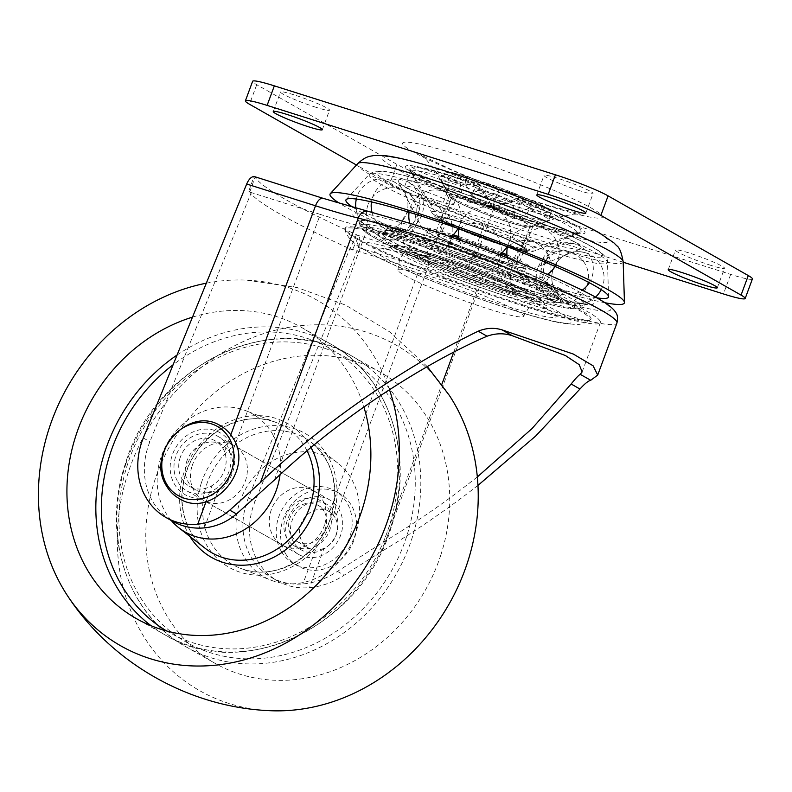 <?xml version="1.0" encoding="UTF-8"?>
<svg xmlns="http://www.w3.org/2000/svg" width="792" height="792" viewBox="0 0 792 792"><rect width="100%" height="100%" fill="white"/><g stroke="black" fill="none" stroke-linecap="round" stroke-linejoin="round"><path stroke-width="0.59" stroke-dasharray="3.96 2.97" d="M477.328 476.952L459.043 491.139C434.432 509.672 409.256 526.63 383.516 542.025L337.461 571.359C326.482 578.625 314.959 582.823 302.89 583.932A67.993 59.588 119.6 0 1 271.072 577.239A67.993 59.588 119.6 0 1 247.569 500.059A67.993 59.588 119.6 0 1 248.46 497.752L349.856 248.609L352.361 250.034L358.756 236.046L356.459 234.67A314.008 27.829 20.3 0 1 255.123 177.071L254.034 176.527L248.777 191.159L251.282 192.575L149.886 441.728A67.993 59.588 -60.4 0 0 148.995 444.035A67.993 59.588 -60.4 0 0 172.488 521.205M477.962 485.407L465.617 494.881C438.273 515.463 410.296 534.313 381.695 551.41L344.164 575.17C333.115 582.387 321.542 586.555 309.464 587.664A67.993 59.588 119.6 0 1 277.636 580.972A67.993 59.588 119.6 0 1 254.143 503.791A67.993 59.588 119.6 0 1 255.034 501.485L358.4 247.51C360.251 242.461 360.37 238.639 358.756 236.046M180.507 456.707A26.156 22.918 -60.4 0 0 189.545 486.397A26.156 22.918 -60.4 0 0 212.008 485.615C217.75 482.11 221.869 477.091 224.344 470.567C226.71 464.053 226.769 457.766 224.552 451.707A26.156 22.918 -60.4 0 0 215.384 440.926A26.156 22.918 -60.4 0 0 180.507 456.707M187.08 460.449A26.156 22.918 -60.4 0 0 196.109 490.129A26.156 22.918 -60.4 0 0 218.582 489.347C224.334 485.842 228.442 480.833 230.927 474.309C233.284 467.785 233.343 461.498 231.115 455.45A26.156 22.918 -60.4 0 0 221.958 444.658A26.156 22.918 -60.4 0 0 187.08 460.449M317.156 545.381A26.156 22.918 119.6 0 1 294.693 546.163A26.156 22.918 119.6 0 1 285.655 516.473A26.156 22.918 119.6 0 1 320.532 500.692A26.156 22.918 119.6 0 1 329.7 511.474C331.977 517.523 331.957 523.839 329.64 530.412C327.145 536.887 322.978 541.876 317.156 545.381L302.89 583.932M323.73 549.113A26.156 22.918 119.6 0 1 301.267 549.896A26.156 22.918 119.6 0 1 292.228 520.215A26.156 22.918 119.6 0 1 327.106 504.425A26.156 22.918 119.6 0 1 336.263 515.206C338.55 521.265 338.54 527.571 336.224 534.154C333.719 540.629 329.561 545.609 323.73 549.113L309.464 587.664M451.47 246.451A52.302 4.633 20.3 0 1 522.433 277.042A52.302 4.633 20.3 0 1 495.277 271.349A52.302 4.633 20.3 0 1 424.324 240.748A52.302 4.633 20.3 0 1 451.47 246.451M446.045 261.103A52.302 4.633 20.3 0 1 517.008 291.703A52.302 4.633 20.3 0 1 489.862 286.011A52.302 4.633 20.3 0 1 418.899 255.41A52.302 4.633 20.3 0 1 446.045 261.103M522.918 304.801A131.234 11.633 20.3 0 1 344.847 228.769A131.234 11.633 20.3 0 1 412.988 242.312A131.234 11.633 20.3 0 1 537.55 288.842A131.234 11.633 20.3 0 1 590.575 319.661A131.234 11.633 20.3 0 1 522.918 304.801M231.115 455.45L320.285 214.414A162.142 14.365 -159.7 0 0 367.597 228.056A141.214 12.514 20.3 0 1 408.811 239.936A141.214 12.514 20.3 0 1 600.395 322.552A141.214 12.514 20.3 0 1 527.096 307.177A141.214 12.514 20.3 0 1 476.715 290.07A162.142 14.365 -159.7 0 0 418.859 270.438L349.856 248.609M320.285 214.414L251.282 192.575M248.777 191.159L249.797 191.902A314.008 27.829 -159.7 0 0 350.014 248.866L352.361 250.034M356.459 234.67L350.014 248.866M249.797 191.902L255.123 177.071M440.827 555.014A167.369 146.668 119.6 0 1 215.048 663.33A167.369 146.668 119.6 0 1 154.688 480.635A167.369 146.668 119.6 0 1 380.457 372.319A167.369 146.668 119.6 0 1 440.827 555.014M270.122 710.701A198.752 174.171 119.6 0 1 127.859 473.656A198.752 174.171 119.6 0 1 277.081 329.789A198.752 174.171 119.6 0 1 449.331 395.386M206.316 283.19A198.752 174.171 119.6 0 1 246.53 280.12A198.752 174.171 119.6 0 1 389.486 389.743M192.505 317.127A167.369 146.668 119.6 0 1 301.603 327.492A167.369 146.668 119.6 0 1 363.894 407.058M171.27 520.512A67.993 59.588 119.6 0 1 160.776 457.885A67.993 59.588 119.6 0 1 245.629 410.622A67.993 59.588 119.6 0 1 280.051 474.655M192.07 466.023A31.383 27.502 119.6 0 1 234.402 445.718A31.383 27.502 119.6 0 1 245.718 479.972A31.383 27.502 119.6 0 1 203.386 500.277A31.383 27.502 119.6 0 1 192.07 466.023M324.581 524.799A31.383 27.502 119.6 0 1 282.249 545.104A31.383 27.502 119.6 0 1 270.933 510.85A31.383 27.502 119.6 0 1 313.266 490.535A31.383 27.502 119.6 0 1 324.581 524.799M355.875 532.927A67.993 59.588 119.6 0 1 271.022 580.199A67.993 59.588 119.6 0 1 239.63 502.712A67.993 59.588 119.6 0 1 337.669 462.934A67.993 59.588 119.6 0 1 355.875 532.927M324.057 511.325A20.919 18.335 -60.4 0 0 317.948 505.237A20.919 18.335 -60.4 0 0 294.525 510.375A20.919 18.335 -60.4 0 0 291.169 535.531A20.919 18.335 -60.4 0 0 297.277 541.609A20.919 18.335 -60.4 0 0 320.701 536.481A20.919 18.335 -60.4 0 0 324.057 511.325M335.006 517.552A20.919 18.335 -60.4 0 0 328.908 511.464A20.919 18.335 -60.4 0 0 305.474 516.602A20.919 18.335 -60.4 0 0 302.118 541.748A20.919 18.335 -60.4 0 0 308.227 547.836A20.919 18.335 -60.4 0 0 331.65 542.698A20.919 18.335 -60.4 0 0 335.006 517.552M285.684 553.856A41.837 36.67 -60.4 0 0 297.891 566.033A41.837 36.67 -60.4 0 0 344.738 555.756A41.837 36.67 -60.4 0 0 351.45 505.454A41.837 36.67 -60.4 0 0 339.243 493.277A41.837 36.67 -60.4 0 0 292.387 503.544A41.837 36.67 -60.4 0 0 285.684 553.856M281.299 551.361A41.837 36.67 -60.4 0 0 293.505 563.538A41.837 36.67 -60.4 0 0 340.362 553.262A41.837 36.67 -60.4 0 0 347.074 502.96A41.837 36.67 -60.4 0 0 334.858 490.783A41.837 36.67 -60.4 0 0 288.011 501.059A41.837 36.67 -60.4 0 0 281.299 551.361M289.516 545.312A31.383 27.502 -60.4 0 0 298.673 554.44A31.383 27.502 -60.4 0 0 333.818 546.737A31.383 27.502 -60.4 0 0 338.847 509.008A31.383 27.502 -60.4 0 0 329.69 499.881A31.383 27.502 -60.4 0 0 294.555 507.583A31.383 27.502 -60.4 0 0 289.516 545.312M177.804 481.813A31.383 27.502 -60.4 0 0 186.962 490.941A31.383 27.502 -60.4 0 0 222.097 483.239A31.383 27.502 -60.4 0 0 227.126 445.51A31.383 27.502 -60.4 0 0 217.968 436.382A31.383 27.502 -60.4 0 0 182.833 444.084A31.383 27.502 -60.4 0 0 177.804 481.813M472.626 199.99A44.461 3.94 -159.7 0 0 449.559 195.149A44.461 3.94 -159.7 0 0 449.648 195.634A44.461 3.94 -159.7 0 0 509.87 221.156A44.461 3.94 -159.7 0 0 532.551 226.304A44.461 3.94 -159.7 0 0 532.947 225.997A44.461 3.94 -159.7 0 0 472.626 199.99M501.247 244.461A44.461 3.94 20.3 0 1 440.936 218.453A44.461 3.94 20.3 0 1 464.013 223.294A44.461 3.94 20.3 0 1 524.324 249.302A44.461 3.94 20.3 0 1 501.247 244.461M462.914 222.671A47.074 4.168 20.3 0 1 508.464 239.738A47.074 4.168 20.3 0 1 526.363 250.539A47.074 4.168 20.3 0 1 502.346 245.084A47.074 4.168 20.3 0 1 438.58 218.067A47.074 4.168 20.3 0 1 462.914 222.671M533.62 221.463A91.526 8.108 -159.7 0 0 580.318 232.066A91.526 8.108 -159.7 0 0 545.51 211.078A91.526 8.108 -159.7 0 0 456.944 177.883A91.526 8.108 -159.7 0 0 409.632 168.924A91.526 8.108 -159.7 0 0 533.62 221.463M579.506 190.694A26.156 2.317 20.3 0 1 544.025 175.398A26.156 2.317 20.3 0 1 557.608 178.24A26.156 2.317 20.3 0 1 593.079 193.545A26.156 2.317 20.3 0 1 579.506 190.694M710.949 265.399A26.156 2.317 20.3 0 1 675.467 250.104A26.156 2.317 20.3 0 1 689.04 252.945A26.156 2.317 20.3 0 1 724.522 268.25A26.156 2.317 20.3 0 1 710.949 265.399M315.988 107.306A26.156 2.317 20.3 0 1 280.507 92.011A26.156 2.317 20.3 0 1 294.079 94.862A26.156 2.317 20.3 0 1 329.561 110.157A26.156 2.317 20.3 0 1 315.988 107.306M440.194 201.564A26.156 2.317 20.3 0 1 404.712 186.259A26.156 2.317 20.3 0 1 418.285 189.11A26.156 2.317 20.3 0 1 453.767 204.405A26.156 2.317 20.3 0 1 440.194 201.564M447.421 182.011A26.156 2.317 20.3 0 1 411.939 166.716A26.156 2.317 20.3 0 1 425.512 169.567A26.156 2.317 20.3 0 1 460.993 184.863A26.156 2.317 20.3 0 1 447.421 182.011M752.4 278.962A41.837 3.712 20.3 0 1 730.679 274.408L449.589 185.467A41.837 3.712 20.3 0 1 396.931 164.38L256.727 84.694A41.837 3.712 20.3 0 1 252.618 81.299M623.185 262.221L442.362 205.009A41.837 3.712 20.3 0 1 389.694 183.932L356.45 165.033M439.491 257.489A66.944 5.93 -159.7 0 0 405.286 250.143A66.944 5.93 -159.7 0 0 433.244 266.102A66.944 5.93 -159.7 0 0 496.416 289.625A66.944 5.93 -159.7 0 0 530.779 296.564A66.944 5.93 -159.7 0 0 439.491 257.489M508.959 222.285A42.887 3.802 -159.7 0 0 530.581 227.165A42.887 3.802 -159.7 0 0 514.107 217.265A42.887 3.802 -159.7 0 0 472.497 201.693A42.887 3.802 -159.7 0 0 450.589 197.574A42.887 3.802 -159.7 0 0 508.959 222.285M523.67 215.632L513.414 218.899L514.998 212.9L512.276 202.93A57.529 5.099 20.3 0 1 478.16 190.248L469.715 196.05L467.389 201.772L461.558 192.525L460.033 182.407A57.529 5.099 20.3 0 1 444.56 173.676L441.015 180.932L446.5 189.981L441.54 180.14L445.718 171.923A57.529 5.099 20.3 0 1 464.35 175.874L466.28 185.387L471.646 195.317L474.952 188.12A57.529 5.099 20.3 0 1 520.225 204.97L517.681 212.434L528.383 208.494A57.529 5.099 20.3 0 1 548.925 220.087L538.56 224.225L548.401 220.879A57.529 5.099 20.3 0 1 523.67 215.632L531.561 209.019A57.529 5.099 20.3 0 0 550.192 212.969L516.077 200.277L531.561 209.019M530.581 227.165L548.401 220.879L550.192 212.969M452.192 235.769A52.302 4.633 -159.7 0 0 427.937 230.977A52.302 4.633 -159.7 0 0 499.227 261.677A52.302 4.633 -159.7 0 0 526.046 267.27A52.302 4.633 -159.7 0 0 507.127 256.271M500.99 253.618A52.302 4.633 -159.7 0 0 458.885 237.897M490.189 286.11A52.302 4.633 -159.7 0 0 517.008 291.703A52.302 4.633 -159.7 0 0 445.718 261.004A52.302 4.633 -159.7 0 0 418.899 255.41A52.302 4.633 -159.7 0 0 490.189 286.11M489.179 309.167A66.944 5.93 -159.7 0 0 523.393 316.513A66.944 5.93 -159.7 0 0 495.426 300.554A66.944 5.93 -159.7 0 0 432.264 277.032A66.944 5.93 -159.7 0 0 397.901 270.092A66.944 5.93 -159.7 0 0 489.179 309.167M472.933 201.95A41.837 3.712 20.3 0 1 529.967 226.512A41.837 3.712 20.3 0 1 508.513 222.037A41.837 3.712 20.3 0 1 451.48 197.475A41.837 3.712 20.3 0 1 472.933 201.95M459.202 239.085A41.837 3.712 20.3 0 1 516.236 263.637A41.837 3.712 20.3 0 1 494.772 259.172A41.837 3.712 20.3 0 1 437.748 234.61A41.837 3.712 20.3 0 1 459.202 239.085M514.998 212.9A57.529 5.099 20.3 0 1 469.715 196.05M461.558 192.525A57.529 5.099 20.3 0 1 441.124 181.17A57.529 5.099 20.3 0 1 441.015 180.932M478.16 190.248L496.802 194.198L512.276 202.93M460.033 182.407L478.675 186.368L444.56 173.676M528.383 208.494L535.877 202.485A57.529 5.099 20.3 0 1 551.351 211.216L548.925 220.087M474.952 188.12L483.635 181.952A57.529 5.099 20.3 0 1 517.75 194.644L520.225 204.97M483.635 181.952L499.108 190.694L517.75 194.644M551.351 211.216L517.235 198.525L535.877 202.485M496.802 194.198L492.535 207.108L513.414 218.899M499.108 190.694L492.535 207.108L479.833 184.615L445.718 171.923M471.646 195.317L492.535 207.108L516.077 200.277M441.54 180.14A57.529 5.099 20.3 0 1 466.28 185.387M464.35 175.874L479.833 184.615M538.56 224.225L492.535 207.108L517.681 212.434M517.235 198.525L492.535 207.108L446.5 189.981M467.389 201.772L492.535 207.108L478.675 186.368M596.762 297.841A139.986 12.405 20.3 0 1 565.993 290.832A139.986 12.405 20.3 0 1 352.945 207.266M506.949 254.796A58.489 5.188 20.3 0 1 531.64 269.201A58.489 5.188 20.3 0 1 514.305 266.211A58.489 5.188 20.3 0 1 456.697 246.144A58.489 5.188 20.3 0 1 422.433 228.799A58.489 5.188 20.3 0 1 440.105 230.868A58.489 5.188 20.3 0 1 453.252 234.788M551.836 243.857A97.713 8.662 20.3 0 1 455.598 210.335A97.713 8.662 20.3 0 1 398.346 181.358A97.713 8.662 20.3 0 1 427.878 184.813A97.713 8.662 20.3 0 1 532.076 221.621A97.713 8.662 20.3 0 1 580.803 248.856A97.713 8.662 20.3 0 1 551.836 243.857M454.43 220.443A44.461 3.94 20.3 0 1 500.049 236.452A44.461 3.94 20.3 0 1 524.324 249.302A44.461 3.94 20.3 0 1 510.83 247.312A44.461 3.94 20.3 0 1 465.211 231.304A44.461 3.94 20.3 0 1 440.936 218.453A44.461 3.94 20.3 0 1 454.43 220.443M449.005 235.105A44.461 3.94 20.3 0 1 494.624 251.104A44.461 3.94 20.3 0 1 518.899 263.964A44.461 3.94 20.3 0 1 505.405 261.964A44.461 3.94 20.3 0 1 459.786 245.965A44.461 3.94 20.3 0 1 435.511 233.115A44.461 3.94 20.3 0 1 449.005 235.105M604.939 302.732A156.905 13.91 20.3 0 1 576.734 295.941A156.905 13.91 20.3 0 1 339.718 203.435M458.677 236.541A58.489 5.188 20.3 0 1 502.049 252.717M337.461 571.359L344.164 575.17M433.125 255.667A81.754 7.247 20.3 0 1 544.045 302.98A81.754 7.247 20.3 0 1 501.613 294.594A81.754 7.247 20.3 0 1 423.819 265.518A81.754 7.247 20.3 0 1 391.03 246.381A81.754 7.247 20.3 0 1 433.125 255.667M500.792 292.218A78.398 6.95 -159.7 0 0 533.788 294.386A78.398 6.95 -159.7 0 0 435.115 254.895A78.398 6.95 -159.7 0 0 402.118 252.727A78.398 6.95 -159.7 0 0 500.792 292.218M423.69 259.35A97.693 8.662 -159.7 0 0 382.566 256.648A97.693 8.662 -159.7 0 0 505.524 305.861A97.693 8.662 -159.7 0 0 546.638 308.563A97.693 8.662 -159.7 0 0 423.69 259.35M412.929 243.362A130.591 11.573 -159.7 0 0 345.124 229.878A130.591 11.573 -159.7 0 0 522.314 305.534A130.591 11.573 -159.7 0 0 589.634 320.324A130.591 11.573 -159.7 0 0 536.877 289.664A130.591 11.573 -159.7 0 0 412.929 243.362M512.404 309.771A114.137 10.118 20.3 0 1 368.765 252.282A114.137 10.118 20.3 0 1 416.8 255.44A114.137 10.118 20.3 0 1 560.449 312.929A114.137 10.118 20.3 0 1 512.404 309.771M368.221 211.335A10.464 8.108 -76 0 1 369.3 211.712A146.451 12.979 20.3 0 1 412.038 224.037A146.451 12.979 20.3 0 1 596.356 297.812A146.451 12.979 20.3 0 1 534.709 293.763A146.451 12.979 20.3 0 1 482.457 276.032A156.905 13.91 -159.7 0 0 426.472 257.024L357.766 235.293M381.695 551.41L479.487 287.021A156.905 13.91 -159.7 0 0 535.481 306.019A156.905 13.91 -159.7 0 0 616.918 323.106M431.195 243.797A94.228 8.346 20.3 0 1 559.053 298.386A94.228 8.346 20.3 0 1 510.127 288.664A94.228 8.346 20.3 0 1 420.691 255.252A94.228 8.346 20.3 0 1 382.615 233.125A94.228 8.346 20.3 0 1 431.195 243.797M510.939 291.208A97.693 8.662 -159.7 0 0 552.064 293.901A97.693 8.662 -159.7 0 0 429.106 244.688A97.693 8.662 -159.7 0 0 387.991 241.986A97.693 8.662 -159.7 0 0 510.939 291.208M422.225 240.778A114.137 10.118 20.3 0 1 565.864 298.277A114.137 10.118 20.3 0 1 517.829 295.119A114.137 10.118 20.3 0 1 374.18 237.62A114.137 10.118 20.3 0 1 422.225 240.778M519.918 294.228A117.592 10.425 -159.7 0 0 580.536 307.543A117.592 10.425 -159.7 0 0 533.026 279.932A117.592 10.425 -159.7 0 0 421.413 238.234A117.592 10.425 -159.7 0 0 360.35 226.096A117.592 10.425 -159.7 0 0 519.918 294.228M419.572 228.314A128.462 11.385 -159.7 0 0 365.498 224.76A128.462 11.385 -159.7 0 0 527.175 289.476A128.462 11.385 -159.7 0 0 581.249 293.03A128.462 11.385 -159.7 0 0 419.572 228.314M521.958 291.713A119.8 10.613 20.3 0 1 359.41 222.305A119.8 10.613 20.3 0 1 421.611 234.67A119.8 10.613 20.3 0 1 535.323 277.15A119.8 10.613 20.3 0 1 583.724 305.276A119.8 10.613 20.3 0 1 521.958 291.713M433.244 241.283A92.03 8.158 -159.7 0 0 385.803 230.858A92.03 8.158 -159.7 0 0 422.978 252.47A92.03 8.158 -159.7 0 0 510.325 285.1A92.03 8.158 -159.7 0 0 558.112 294.594A92.03 8.158 -159.7 0 0 433.244 241.283M508.286 278.744A83.368 7.385 20.3 0 1 403.366 236.749A83.368 7.385 20.3 0 1 438.461 239.055A83.368 7.385 20.3 0 1 543.381 281.051A83.368 7.385 20.3 0 1 508.286 278.744M383.516 542.025L441.778 384.516M453.757 352.113L476.715 290.07M143.312 437.986L149.886 441.728M336.263 515.206L427.235 269.29A146.451 12.979 20.3 0 1 479.487 287.021A10.464 1.03 109.8 0 0 482.457 276.032M224.552 451.707L230.749 434.947M206.247 501.188L212.008 485.615M358.4 247.51L427.235 269.29A10.464 4.95 107.6 0 0 426.472 257.024M254.816 176.774L323.512 198.505A156.905 13.91 -159.7 0 0 369.3 211.712M329.7 511.474L418.859 270.438M274.398 480.002L367.597 228.056M204.316 527.898L218.582 489.347M248.46 497.752L255.034 501.485M330.987 517.503A72.844 63.835 119.6 0 1 240.075 568.141A72.844 63.835 119.6 0 1 206.455 485.13A72.844 63.835 119.6 0 1 311.474 442.52A72.844 63.835 119.6 0 1 330.987 517.503M201.247 483.278A77.012 67.488 -60.4 0 0 243.49 573.21A77.012 67.488 -60.4 0 0 332.927 517.503A77.012 67.488 -60.4 0 0 290.684 427.571A77.012 67.488 -60.4 0 0 201.247 483.278M406.583 536.649A163.182 142.996 119.6 0 1 217.097 654.677A163.182 142.996 119.6 0 1 127.591 464.132A163.182 142.996 119.6 0 1 317.077 346.104A163.182 142.996 119.6 0 1 406.583 536.649M125.77 464.191A167.369 146.668 -60.4 0 0 186.13 646.896A167.369 146.668 -60.4 0 0 411.909 538.58A167.369 146.668 -60.4 0 0 351.549 355.875A167.369 146.668 -60.4 0 0 125.77 464.191M177.081 355.024A167.369 146.668 119.6 0 1 330.512 343.926A167.369 146.668 119.6 0 1 390.882 526.621A167.369 146.668 119.6 0 1 165.102 634.937A167.369 146.668 119.6 0 1 151.183 625.789M166.696 630.996A163.182 142.996 -60.4 0 0 389.06 526.69A163.182 142.996 -60.4 0 0 343.481 357.261A163.182 142.996 -60.4 0 0 173.111 364.775M189.872 536.382A77.012 67.488 119.6 0 1 183.724 473.319A77.012 67.488 119.6 0 1 244.154 416.988A77.012 67.488 119.6 0 1 310.979 447.45M185.665 473.319A72.844 63.835 -60.4 0 0 205.168 548.302C193.901 539.362 186.665 527.274 183.447 512.038C180.972 499.435 181.814 486.625 185.952 473.606C197.752 433.59 243.54 408.345 276.576 422.68A72.844 63.835 -60.4 0 0 185.665 473.319M307.019 450.757A72.844 63.835 -60.4 0 0 276.576 422.68L245.629 410.622M230.422 443.084A35.571 31.165 -60.4 0 0 186.288 435.907A35.571 31.165 -60.4 0 0 174.507 484.229A35.571 31.165 -60.4 0 0 218.641 491.406A35.571 31.165 -60.4 0 0 230.422 443.084M469.656 177.636A66.647 5.91 20.3 0 1 534.135 201.802A66.647 5.91 20.3 0 1 559.479 217.087A66.647 5.91 20.3 0 1 525.472 209.365A66.647 5.91 20.3 0 1 435.204 171.112A66.647 5.91 20.3 0 1 469.656 177.636M547.133 205.494A106.544 9.445 -159.7 0 0 591.98 208.435A106.544 9.445 -159.7 0 0 457.885 154.767A106.544 9.445 -159.7 0 0 413.048 151.816A106.544 9.445 -159.7 0 0 547.133 205.494M730.679 274.408L723.452 293.951M449.589 185.467L442.362 205.009M396.931 164.38L389.694 183.932M256.727 84.694L249.5 104.237M558.112 293.258A26.156 22.76 119.3 0 1 554.341 291.624A26.156 22.76 119.3 0 1 545.332 261.954A26.156 22.76 119.3 0 1 576.19 244.391M523.967 276.952A26.156 13.375 113.3 0 1 522.641 276.537A26.156 13.375 113.3 0 1 519.72 249.727A26.156 13.375 113.3 0 1 542.045 228.086M475.576 257.647L493.654 208.791M425.918 240.53A26.156 12.672 107.5 0 0 427.106 241.045A26.156 12.672 107.5 0 0 446.183 222.413A26.156 12.672 107.5 0 0 443.995 191.664M388.298 230.175A26.156 22.354 101.9 0 0 391.951 231.333A26.156 22.354 101.9 0 0 417.968 214.642A26.156 22.354 101.9 0 0 406.365 181.309M372.784 229.353A26.156 26.047 30.3 0 0 406.336 214.028A26.156 26.047 30.3 0 0 390.862 180.497M383.546 238.293A26.156 22.76 -60.7 0 0 414.404 220.74A26.156 22.76 -60.7 0 0 405.395 191.07A26.156 22.76 -60.7 0 0 401.613 189.436M417.691 254.598A26.156 13.375 -66.7 0 0 440.015 232.967A26.156 13.375 -66.7 0 0 437.085 206.158A26.156 13.375 -66.7 0 0 435.768 205.742M466.082 273.903L484.15 225.037M515.74 291.02A26.156 12.672 -72.5 0 1 513.553 260.281A26.156 12.672 -72.5 0 1 532.63 241.649A26.156 12.672 -72.5 0 1 533.808 242.164M553.361 301.386A26.156 22.354 -78.1 0 1 541.768 268.052A26.156 22.354 -78.1 0 1 567.785 251.361A26.156 22.354 -78.1 0 1 571.438 252.519M568.874 302.197A26.156 26.047 -149.7 0 1 555.341 264.568A26.156 26.047 -149.7 0 1 586.951 253.341M434.61 170.775A95.654 8.474 -159.7 0 0 429.125 181.526A95.654 8.474 -159.7 0 0 555.954 228.571A95.654 8.474 -159.7 0 0 561.429 217.82A95.654 8.474 -159.7 0 0 434.61 170.775M550.45 229.046A88.516 7.841 20.3 0 1 463.27 198.673A88.516 7.841 20.3 0 1 411.414 172.438A88.516 7.841 20.3 0 1 438.164 175.557A88.516 7.841 20.3 0 1 532.551 208.9A88.516 7.841 20.3 0 1 576.685 233.571A88.516 7.841 20.3 0 1 550.45 229.046M518.691 247.965A55.321 4.901 -159.7 0 0 535.085 250.787A55.321 4.901 -159.7 0 0 507.494 235.373A55.321 4.901 -159.7 0 0 448.519 214.533A55.321 4.901 -159.7 0 0 431.798 212.583A55.321 4.901 -159.7 0 0 464.201 228.987A55.321 4.901 -159.7 0 0 518.691 247.965M452.074 219.325A48.183 4.267 20.3 0 1 515.948 243.015A48.183 4.267 20.3 0 1 513.186 248.431A48.183 4.267 20.3 0 1 449.312 224.74A48.183 4.267 20.3 0 1 452.074 219.325M407.722 180.2A127.027 11.256 20.3 0 1 536.105 225.116A127.027 11.256 20.3 0 1 607.494 262.241A127.027 11.256 20.3 0 1 568.864 256.954A127.027 11.256 20.3 0 1 436.59 210.425A127.027 11.256 20.3 0 1 369.369 174.151A127.027 11.256 20.3 0 1 407.722 180.2M413.553 177.992A120.295 10.662 20.3 0 1 573.052 237.155A120.295 10.662 20.3 0 1 566.161 250.678A120.295 10.662 20.3 0 1 406.662 191.515A120.295 10.662 20.3 0 1 413.553 177.992M623.175 261.746A141.58 12.543 20.3 0 1 580.12 255.856A141.58 12.543 20.3 0 1 432.699 203.999A141.58 12.543 20.3 0 1 357.776 163.578M571.586 236.016A120.295 10.662 20.3 0 1 412.087 176.854A120.295 10.662 20.3 0 1 418.978 163.33A120.295 10.662 20.3 0 1 578.477 222.493A120.295 10.662 20.3 0 1 571.586 236.016M277.636 580.972L271.072 577.239M196.109 490.129L189.545 486.397M301.267 549.896L294.693 546.163M522.433 277.042L526.046 267.27M434.937 254.816C467.508 265.033 511.187 282.259 530.491 292.525C540.946 298.257 540.104 298.218 542.678 300.574L544.045 302.98C546.292 307.9 547.737 310.315 548.371 310.216L529.69 300.138C504.197 287.971 458.647 270.438 424.562 259.727C406.375 254.044 393.456 250.599 385.823 249.391L383.031 249.064C385.694 248.945 388.357 248.054 391.03 246.381C391.1 245.371 394.188 245.154 400.297 245.728C407.989 246.926 419.532 249.945 434.937 254.816M344.847 228.769L345.124 229.878C345.223 231.799 346.965 235.046 350.341 239.62L357.628 245.906L373.537 255.163C403.375 270.725 465.943 295.267 513.275 310.157C533.164 316.453 549.113 320.76 561.112 323.067L576.695 324.581C577.883 325.225 588.624 322.047 589.634 320.324L590.575 319.661M429.294 244.768C482.694 260.954 558.904 294.297 559.31 299.029L558.112 294.594C558.38 293.971 557.231 291.971 554.648 288.605C551.578 286.011 553.757 286.952 543.906 281.15C524.393 270.122 474.982 250.47 437.996 238.847C408.019 229.828 392.842 225.423 385.803 230.858L382.011 233.442C385.734 232.551 401.495 236.333 429.294 244.768M518.008 295.198C536.026 300.891 550.509 304.87 561.449 307.147L570.398 308.652C576.665 309.098 580.041 308.722 580.536 307.543L586.565 304.019L571.121 301.693C559.736 299.168 544.936 295.03 526.72 289.278C459.063 268.825 360.707 226.017 358.073 219.493L360.35 226.096L363.043 230.205L367.32 233.521C375.161 238.739 388.684 245.55 407.87 253.965C439.392 267.815 483.387 284.288 518.008 295.198M600.395 322.552L582.14 371.903M424.324 240.748L427.937 230.977M327.106 504.425L320.532 500.692M221.958 444.658L215.384 440.926M337.669 462.934L311.474 442.52C332.838 461.053 339.243 485.951 330.69 517.216C318.889 557.231 273.111 582.476 240.075 568.141L271.022 580.199M380.457 372.319L351.549 355.875C273.587 307.494 154.044 364.914 125.364 463.835C101.099 534.897 127.542 615.087 186.13 646.896L215.048 663.33M427.274 366.587L389.515 331.779L345.609 305.108L297.317 287.605L246.53 280.12M301.603 327.492L330.512 343.926C389.11 375.735 415.553 455.925 391.288 526.987C362.607 625.908 243.065 683.328 165.102 634.937L136.194 618.502M282.249 545.104L203.386 500.277M313.266 490.535L234.402 445.718M317.948 505.237L328.908 511.464M293.505 563.538L297.891 566.033M186.962 490.941L298.673 554.44M217.968 436.382L329.69 499.881M334.858 490.783L339.243 493.277M297.277 541.609L308.227 547.836M532.551 226.304L559.479 217.087L573.25 214.177L580.912 214.186L544.381 204.286C512.582 194.09 481.704 182.605 451.737 169.825L420.809 154.965L426.65 159.944L435.204 171.112L449.648 195.634M449.559 195.149L435.511 233.115M526.363 250.539L580.318 232.066M536.798 194.941L544.025 175.398M668.23 269.646L675.467 250.104M273.27 111.553L280.507 92.011M404.712 186.259L411.939 166.716M453.767 204.405L460.993 184.863M322.324 129.7L329.561 110.157M717.285 287.793L724.522 268.25M585.852 213.088L593.079 193.545M438.58 218.067L409.632 168.924M532.947 225.997L518.899 263.964M589.298 282.734A26.156 26.156 0 0 0 579.972 246.035A26.156 26.156 0 0 0 542.629 259.756A26.156 26.156 0 0 0 582.179 290.228M507.415 257.935A26.156 26.156 0 0 0 547.43 274.339M555.133 266.458A26.156 26.156 0 0 0 543.361 228.512A26.156 26.156 0 0 0 507.494 246.777M459.35 239.956A26.156 26.156 0 0 0 499.386 254.806M507.078 246.609A26.156 26.156 0 0 0 493.723 208.702A26.156 26.156 0 0 0 458.855 228.72M409.81 223.275A26.156 26.156 0 0 0 450.777 236.927M458.023 228.423A26.156 26.156 0 0 0 442.807 191.149A26.156 26.156 0 0 0 409.088 212.256M372.012 212.305A26.156 26.156 0 0 0 421.859 214.81A26.156 26.156 0 0 0 402.712 180.15A26.156 26.156 0 0 0 371.458 201.92M355.856 208.078A26.156 26.156 0 0 0 406.345 213.998A26.156 26.156 0 0 0 359.241 191.723A26.156 26.156 0 0 0 356.341 199.049M368.052 204.791A26.156 26.156 0 0 0 379.764 236.66A26.156 26.156 0 0 0 417.107 222.938A26.156 26.156 0 0 0 405.395 191.07A26.156 26.156 0 0 0 368.052 204.791M402.197 221.097A26.156 26.156 0 0 0 416.374 254.183A26.156 26.156 0 0 0 451.252 239.243A26.156 26.156 0 0 0 437.085 206.158A26.156 26.156 0 0 0 402.197 221.097M450.589 240.402A26.156 26.156 0 0 0 466.013 273.983A26.156 26.156 0 0 0 499.643 258.548A26.156 26.156 0 0 0 484.219 224.958A26.156 26.156 0 0 0 450.589 240.402M500.247 257.519A26.156 26.156 0 0 0 516.919 291.535A26.156 26.156 0 0 0 549.302 275.666A26.156 26.156 0 0 0 532.63 241.649A26.156 26.156 0 0 0 500.247 257.519M537.877 267.874A26.156 26.156 0 0 0 557.024 302.544A26.156 26.156 0 0 0 586.931 286.021A26.156 26.156 0 0 0 567.785 251.361A26.156 26.156 0 0 0 537.877 267.874M601.217 289.634A26.156 26.156 0 0 0 589.09 254.123A26.156 26.156 0 0 0 553.39 268.696A26.156 26.156 0 0 0 595.485 297.139M397.901 270.092L399.584 259.38L405.286 250.143M523.393 316.513L529.086 307.276L530.779 296.564M516.236 263.637L529.967 226.512M437.748 234.61L451.48 197.475M450.589 197.574L441.124 181.17M411.414 172.438L410.414 170.963C413.226 176.923 508.86 216.582 555.103 228.254C565.379 231.036 572.567 232.62 576.665 233.016L578.408 233.105L535.085 250.787C531.739 251.203 533.056 253.796 514.038 248.747C495.663 243.787 464.251 232.105 447.797 224.106L438.709 219.265C435.857 217.711 433.561 215.483 431.798 212.583L411.414 172.438M346.153 199.584L369.369 174.151L374.25 171.379L381.833 171.102C388.892 171.775 399.267 173.993 412.969 177.764C471.052 193.347 579.566 235.976 600.138 251.896C605.969 256.826 608.414 260.271 607.494 262.241L608.563 296.653M422.433 228.799L398.346 181.358M531.64 269.201L580.803 248.856"/><path stroke-width="1.19" d="M254.816 176.774L254.034 176.527C251.311 176.656 248.856 179.15 246.678 184.011L143.312 437.986A67.993 59.588 -60.4 0 0 142.421 440.293A67.993 59.588 -60.4 0 0 165.924 517.473A67.993 59.588 -60.4 0 0 197.743 524.165C209.623 522.948 220.295 518.285 229.789 510.157L260.449 482.506C282.298 461.558 306.88 440.788 334.184 420.166C382.714 383.803 430.719 354.143 478.219 331.195C486.12 327.938 494.03 327.482 501.94 329.828L573.26 354.024L593.099 365.805L597.703 375.071L590.723 380.289C588.109 380.972 584.526 383.892 579.972 389.03L535.639 436.075L477.962 485.407M165.924 517.473L172.488 521.205A67.993 59.588 -60.4 0 0 204.316 527.898C216.196 526.69 226.918 522.047 236.491 513.968L274.398 480.002C294.06 461.152 316.176 442.461 340.758 423.908C387.268 388.585 443.55 354.856 487.05 336.214C495.782 333.145 504.237 332.996 512.424 335.788L565.389 355.519L579.18 364.657L582.14 371.903L580.249 374.339C578.606 375.269 575.566 378.497 571.141 384.011L531.967 428.64L477.328 476.952M427.274 366.587L449.331 395.386A198.752 174.171 119.6 0 1 467.656 561.983A198.752 174.171 119.6 0 1 270.122 710.701C189.367 707.474 111.405 663.161 67.31 595.436A198.752 174.171 119.6 0 1 48.995 428.838A198.752 174.171 119.6 0 1 206.316 283.19M389.486 389.743A198.752 174.171 119.6 0 1 388.793 517.166A198.752 174.171 119.6 0 1 239.57 661.033A198.752 174.171 119.6 0 1 67.31 595.436M363.894 407.058A167.369 146.668 119.6 0 1 361.964 510.187A167.369 146.668 119.6 0 1 136.194 618.502A167.369 146.668 119.6 0 1 75.824 435.808A167.369 146.668 119.6 0 1 192.505 317.127M280.051 474.655A67.993 59.588 119.6 0 1 277.022 488.11A67.993 59.588 119.6 0 1 178.982 527.888A67.993 59.588 119.6 0 1 171.27 520.512M229.126 438.055A39.748 34.838 -60.4 0 0 179.794 430.036A39.748 34.838 -60.4 0 0 166.637 484.051A39.748 34.838 -60.4 0 0 215.959 492.07A39.748 34.838 -60.4 0 0 229.126 438.055M572.279 210.236A26.156 2.317 20.3 0 1 536.798 194.941A26.156 2.317 20.3 0 1 550.371 197.792A26.156 2.317 20.3 0 1 585.852 213.088A26.156 2.317 20.3 0 1 572.279 210.236M703.712 284.942A26.156 2.317 20.3 0 1 668.23 269.646A26.156 2.317 20.3 0 1 681.813 272.498A26.156 2.317 20.3 0 1 717.285 287.793A26.156 2.317 20.3 0 1 703.712 284.942M308.751 126.859A26.156 2.317 20.3 0 1 273.27 111.553A26.156 2.317 20.3 0 1 286.853 114.404A26.156 2.317 20.3 0 1 322.324 129.7A26.156 2.317 20.3 0 1 308.751 126.859M356.45 165.033L249.5 104.237A41.837 3.712 20.3 0 1 245.391 100.841L252.618 81.299A41.837 3.712 20.3 0 1 274.339 85.853L555.43 174.794A41.837 3.712 20.3 0 1 608.098 195.871L748.292 275.567A41.837 3.712 20.3 0 1 752.4 278.962L745.173 298.505A41.837 3.712 20.3 0 1 723.452 293.951L623.185 262.221M245.391 100.841A41.837 3.712 20.3 0 1 267.112 105.395L548.203 194.347A41.837 3.712 20.3 0 1 600.871 215.424L741.064 295.109A41.837 3.712 20.3 0 1 745.173 298.505M507.127 256.271A52.302 4.633 -159.7 0 0 500.99 253.618M458.885 237.897A52.302 4.633 -159.7 0 0 454.757 236.57A52.302 4.633 -159.7 0 0 452.192 235.769M352.945 207.266A139.986 12.405 20.3 0 1 346.153 199.584A139.986 12.405 20.3 0 1 388.417 206.237A139.986 12.405 20.3 0 1 529.898 255.737A139.986 12.405 20.3 0 1 608.563 296.653A139.986 12.405 20.3 0 1 596.762 297.841M339.718 203.435A156.905 13.91 20.3 0 1 330.313 193.664A156.905 13.91 20.3 0 1 377.685 201.128A156.905 13.91 20.3 0 1 536.263 256.608A156.905 13.91 20.3 0 1 624.452 302.465A156.905 13.91 20.3 0 1 604.939 302.732M453.252 234.788A58.489 5.188 20.3 0 1 458.677 236.541M502.049 252.717A58.489 5.188 20.3 0 1 506.949 254.796M229.789 510.157L236.491 513.968M368.221 211.335L411.583 223.829C446.104 234.818 481.566 247.579 517.948 262.112C558.934 278.764 586.664 291.515 601.128 300.366C606.919 303.643 611.384 307.078 614.503 310.672L615.77 312.503C617.592 314.642 617.968 318.176 616.918 323.106A156.905 13.91 -159.7 0 0 404.039 231.314A156.905 13.91 -159.7 0 0 358.251 218.117A10.464 8.108 -76 0 1 368.221 211.335L323.057 198.307L254.489 176.616M441.778 384.516L453.757 352.113M260.449 482.506L358.251 218.117A146.451 12.979 20.3 0 1 315.513 205.791L246.678 184.011M230.749 434.947L315.513 205.791A10.464 4.95 -72.4 0 1 323.057 198.307M197.743 524.165L206.247 501.188M501.94 329.828L512.424 335.788M478.219 331.195L487.05 336.214M571.141 384.011L579.972 389.03M580.249 374.339L590.723 380.289M151.183 625.789A167.369 146.668 119.6 0 1 104.742 452.242A167.369 146.668 119.6 0 1 177.081 355.024M173.111 364.775A163.182 142.996 -60.4 0 0 110.068 454.172A163.182 142.996 -60.4 0 0 166.696 630.996M310.979 447.45A77.012 67.488 119.6 0 1 315.394 507.543A77.012 67.488 119.6 0 1 256.687 563.508A77.012 67.488 119.6 0 1 189.872 536.382M178.982 527.888L205.168 548.302A72.844 63.835 -60.4 0 0 310.197 505.692A72.844 63.835 -60.4 0 0 307.019 450.757M748.292 275.567L741.064 295.109M274.339 85.853L267.112 105.395M555.43 174.794L548.203 194.347M608.098 195.871L600.871 215.424M623.175 261.746C621.482 252.509 619.314 247.154 616.671 245.698L614.057 243.005L600.019 233.303C567.329 214.147 470.983 177.16 417.117 162.637C403.752 158.915 392.891 156.569 384.546 155.598L373.695 155.549C370.003 156.519 366.369 155.638 357.776 163.578A141.58 12.543 20.3 0 1 400.524 170.31A141.58 12.543 20.3 0 1 543.609 220.374A141.58 12.543 20.3 0 1 623.175 261.746L624.452 302.465M616.918 323.106L597.703 375.071M220.513 425.789C225.819 428.838 230.046 433.046 233.214 438.431C254.529 470.507 211.137 519.245 179.16 498.544C173.854 495.495 169.627 491.288 166.459 485.902C145.144 453.826 188.536 405.088 220.513 425.789M582.179 290.228A26.156 26.156 0 0 0 589.298 282.734M547.43 274.339A26.156 26.156 0 0 0 555.133 266.458M507.494 246.777A26.156 26.156 0 0 0 507.415 257.935M499.386 254.806A26.156 26.156 0 0 0 507.078 246.609M458.855 228.72A26.156 26.156 0 0 0 459.35 239.956M450.777 236.927A26.156 26.156 0 0 0 458.023 228.423M409.088 212.256A26.156 26.156 0 0 0 409.81 223.275M371.458 201.92A26.156 26.156 0 0 0 372.012 212.305M356.341 199.049A26.156 26.156 0 0 0 355.856 208.078M595.485 297.139A26.156 26.156 0 0 0 601.217 289.634M357.776 163.578L330.313 193.664"/></g></svg>
